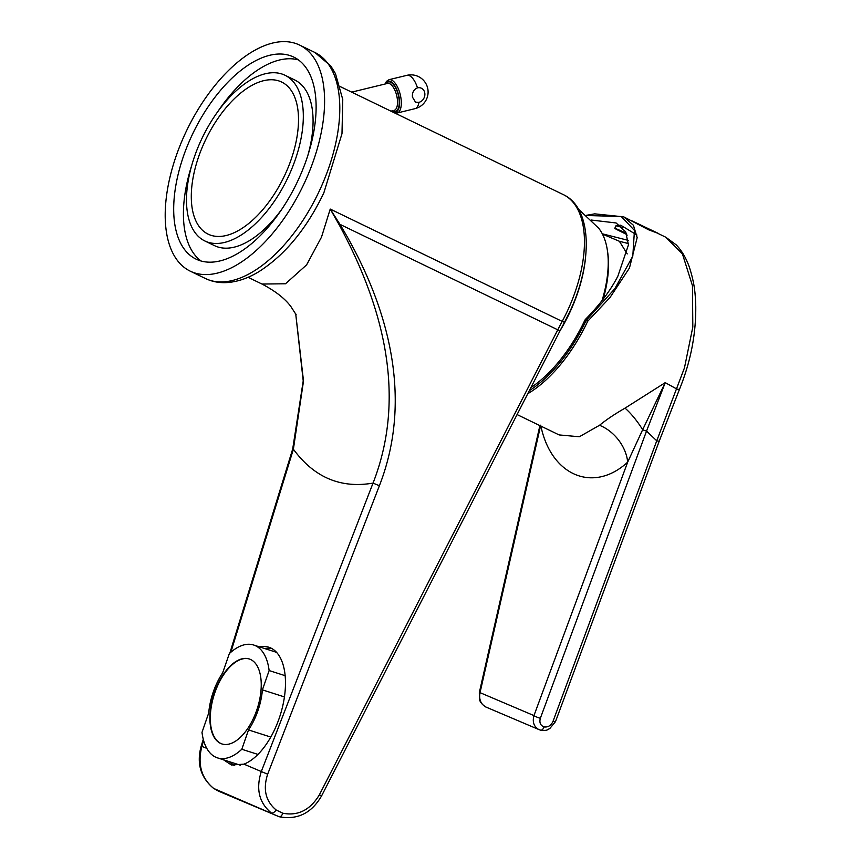 <?xml version="1.0" encoding="UTF-8"?>
<svg xmlns="http://www.w3.org/2000/svg" width="861" height="861" viewBox="0 0 861 861"><rect width="100%" height="100%" fill="white"/><g stroke="black" fill="none" stroke-linecap="round" stroke-linejoin="round"><path stroke-width="1.29" d="M259.495 646.891A61.777 31.631 107.8 0 1 268.783 647.214A61.777 31.631 107.8 0 1 270.182 647.73A61.777 31.631 107.8 0 1 282.828 705.557A61.777 31.631 107.8 0 1 243.932 764.148L261.303 771.542L373.039 483.096C409.126 390.786 378.905 298.433 339.223 224.882L330.226 209.072L339.955 224.344C383.597 296.604 415.938 391.938 379.389 485.744L267.663 774.19C262.777 789.279 265.618 801.225 276.177 810.007L282.828 813.225C297.992 816.163 310.175 810.029 319.377 794.821L557.777 329.817L339.955 224.344A5.048 2.368 -31.9 0 1 339.223 224.882M264.241 648.408L271.054 648.139M234.289 765.623L229.123 761.608M223.537 759.811L231.458 764.998L243.932 764.148M203.637 740.589L201.894 746.272C197.363 764.159 201.313 778.226 213.732 788.461L218.629 791.194L279.039 816.691A5.048 2.529 106.3 0 0 279.179 816.745C297.465 820.156 311.617 813.182 321.637 795.79L319.377 794.821M213.28 788.127A5.048 2.508 -54.7 0 0 213.496 788.321A5.048 2.508 -54.7 0 0 213.732 788.461L279.179 816.745A5.048 2.529 106.3 0 0 282.828 813.225M296.162 314.771L290.835 306.484C284.873 298.487 275.251 290.996 261.981 284.044L285.518 283.775L306.613 264.865L321.497 237.13L330.226 209.072L562.19 321.401A105.903 54.34 -64.2 0 0 567.281 311.262A105.903 54.34 -64.2 0 0 563.395 194.651C592.454 208.125 593.046 263.079 569.465 312.382L564.493 322.283L562.19 321.401A252.155 129.376 115.8 0 0 557.777 329.817L560.027 330.785L321.637 795.79M276.177 810.007A5.048 2.594 -54.6 0 1 271.28 812.924C259.075 802.786 255.749 788.988 261.303 771.542L267.663 774.19M295.71 313.824L303.513 381.014L293.386 449.216L292.686 449.055L303.223 380.896L295.71 313.824M230.845 652.251L293.386 449.216C314.071 477.403 340.622 488.693 373.039 483.096L379.389 485.744M585.609 256.976A100.834 51.735 115.8 0 1 569.734 312.586A100.834 51.735 115.8 0 1 560.134 330.581M602.065 300.554A93.752 48.108 -64.2 0 0 607.339 250.088A93.752 48.108 -64.2 0 0 598.675 228.208L578.398 209.072M607.339 250.088L607.651 252.144A91.61 47.011 115.8 0 1 603.195 299.09M412.419 97.056C412.096 92.45 413.797 89.383 417.488 87.865A7.566 6.49 -67 0 1 421.18 88.134A7.566 6.49 -67 0 1 424.774 95.582A7.566 6.49 -67 0 1 418.941 102.33L415.508 102.168L412.419 97.056M185.556 132.863A125.577 64.435 -64.2 0 0 190.173 271.129A125.577 64.435 -64.2 0 0 304.245 183.339A125.577 64.435 -64.2 0 0 299.628 45.084A125.577 64.435 -64.2 0 0 185.556 132.863M297.928 180.659A112.21 57.579 -64.2 0 0 293.805 57.106A112.21 57.579 -64.2 0 0 191.874 135.554A112.21 57.579 -64.2 0 0 196.007 259.096A112.21 57.579 -64.2 0 0 297.928 180.659M298.455 59.915A112.21 57.579 -64.2 0 0 217.585 111.93M204.789 240.94A92.041 47.226 -64.2 0 0 288.403 176.602A92.041 47.226 -64.2 0 0 285.013 75.262A92.041 47.226 -64.2 0 0 201.409 139.6A92.041 47.226 -64.2 0 0 204.789 240.94L214.529 245.654A92.041 47.226 -64.2 0 0 281.956 208.997M284.819 175.084A84.475 43.341 -64.2 0 0 281.719 82.075A84.475 43.341 -64.2 0 0 204.983 141.129A84.475 43.341 -64.2 0 0 208.093 234.138A84.475 43.341 -64.2 0 0 284.819 175.084M307.808 155.615A92.041 47.226 -64.2 0 0 294.753 79.987L285.013 75.262M191.745 165.312A112.21 57.579 -64.2 0 0 201.087 261.012M256.653 710.411A44.632 22.849 -72.2 0 0 249.173 658.934A44.632 22.849 -72.2 0 0 214.475 692.47A44.632 22.849 -72.2 0 0 221.955 743.947A44.632 22.849 -72.2 0 0 256.653 710.411M249.378 659.009A44.632 22.849 -72.2 0 0 214.884 692.61A44.632 22.849 -72.2 0 0 222.16 744.012M213.28 691.964A47.151 24.14 107.8 0 1 222.612 672.958L229.327 653.628A59.258 30.339 107.8 0 1 253.629 645.007A59.258 30.339 107.8 0 1 269.127 670.558L262.411 689.876A47.151 24.14 107.8 0 1 248.517 729.934L241.801 749.264A59.258 30.339 107.8 0 1 217.499 757.884A59.258 30.339 107.8 0 1 202.001 732.334L208.706 713.005A47.151 24.14 107.8 0 1 213.28 691.964M257.966 754.43L241.801 749.264M285.131 675.681L269.127 670.558M270.795 737.07L248.517 729.934M284.431 696.926L262.411 689.876M529.332 390.679A110.951 56.923 -64.2 0 0 586.126 320.55L585.232 319.592C599.794 304.762 610.664 290.286 617.864 276.177L628.465 244.847L625.635 231.792L616.099 222.967L591.389 220.061M584.931 320.044A108.432 55.631 115.8 0 1 530.893 387.622M626.528 234.052L623.924 232.621L626.528 233.632M540.547 425.926L480.029 692.653C478.824 699.197 480.707 703.954 485.658 706.924L538.674 729.471C533.842 726.555 532.27 721.927 533.96 715.588A5.048 0.893 20.3 0 0 540.342 718.278C539.18 722.616 540.417 725.5 544.055 726.91C548.026 727.427 550.997 725.608 552.966 721.464L656.749 440.821L684.473 367.83L692.814 327.008L692.47 285.744L682.407 253.844L665.757 237.206L658.504 233.697M615.97 225.808L620.641 225.173M636.903 235.021L620.652 225.173L636.914 235.031M631.78 220.76L658.579 233.535L648.548 229.769L623.741 216.864L633.416 225.281L637.172 237.614L629.456 268.008L610.029 297.475L587.686 321.271L586.438 320.109L614.883 288.65L632.803 256.126L634.449 230.436L621.244 216.509L586.535 215.508M517.084 414.571L559.112 434.923L579.367 436.753L599.504 425.291C606.166 419.824 614.679 414.109 625.032 408.136L665.23 382.65L676.832 389.032A5.048 1.184 -157.6 0 0 679.587 389.054L659.289 440.95A5.048 0.893 -159.7 0 1 656.749 440.821L646.546 431.06L540.342 718.278M625.032 408.136A35.301 11.075 55.8 0 1 642.661 429.714L665.23 382.65L646.546 431.06A5.048 0.893 20.3 0 1 642.661 429.714L627.669 462.153A35.301 25.044 50.7 0 0 599.504 425.291M659.289 440.95L555.517 721.593L549.673 728.697C546.95 729.525 548.425 730.892 540.633 730.182A5.048 2.572 -75.8 0 1 540.439 730.117L538.674 729.471M540.719 425.173C550.717 475.595 593.358 493.73 627.669 462.153L533.96 715.588L480.029 692.653L479.319 692.599L479.405 699.1C479.932 702.016 482.16 704.696 486.078 707.118M555.517 721.593A5.048 0.893 -159.7 0 1 552.966 721.464M626.668 234.44L625.818 234.02A25.464 0.549 25.1 0 1 614.786 228.337A25.464 0.549 25.1 0 1 626.356 233.234M622.471 227.498L616.002 225.754L614.786 228.337M602.291 233.805L628.272 240.38M602.431 234.074L619.371 241.274L628.476 243.577M619.371 241.274L627.228 253.909M203.293 739.298L201.194 746.11L206.791 748.349M218.629 791.194L213.496 788.321C200.538 777.332 196.437 763.266 201.194 746.11L202.97 746.724M394.112 110.369A13.873 6.005 -103.7 0 0 397.395 99.672A13.873 6.005 -103.7 0 0 387.568 83.409L351.675 92.138M386.126 83.765A15.132 6.544 76.3 0 1 393.563 84.679A15.132 6.544 76.3 0 1 399.095 99.661A15.132 6.544 76.3 0 1 392.681 110.714M391.959 110.886A15.885 6.877 -103.7 0 0 399.45 99.811A15.885 6.877 -103.7 0 0 393.273 83.657A15.885 6.877 -103.7 0 0 385.416 83.937M417.488 87.865A17.145 7.415 -103.7 0 0 409.298 75.607A17.145 7.415 -103.7 0 0 406.898 75.337L389 79.686A17.145 7.415 76.3 0 1 401.151 99.801A17.145 7.415 76.3 0 1 397.093 113.017L394.446 112.845M397.093 113.017L414.991 108.669A17.145 7.415 -103.7 0 0 418.941 102.33M314.825 52.435L330.839 66.028L335.446 73.594L342.764 99.489L341.989 133.659L323.811 192.95C306.656 228.714 285.066 254.921 259.064 271.559C247.99 278.351 237.023 282.031 226.185 282.612C218.759 282.935 211.817 281.558 205.37 278.48A125.577 64.435 -64.2 0 0 319.442 190.701A125.577 64.435 -64.2 0 0 314.825 52.435L299.628 45.084M585.232 319.592L586.438 320.109A1.259 1.087 -67 0 0 586.126 320.55L587.686 321.271A112.21 57.579 115.8 0 1 527.761 393.725M539.094 729.665L540.633 730.182A5.048 2.572 -75.8 0 0 544.055 726.91M261.97 284.044L248.033 277.285M563.395 194.651L340.343 86.649M292.686 449.055L229.822 653.165M564.493 322.283L560.027 330.785M391.572 110.983L393.133 112.21M414.991 108.669A17.145 17.145 0 0 0 417.65 76.22A17.145 17.145 0 0 0 406.898 75.337M385.018 84.034L386.471 81.332L389 79.686M205.37 278.48L190.173 271.129M240.456 765.235L217.499 757.884M276.532 652.337L253.629 645.007M623.741 216.864L594.747 213.851L586.319 215.325M539.89 425.614L479.319 692.599M665.757 237.206L676.229 244.879C681.815 250.68 686.217 258.192 689.457 267.437C694.87 284.345 695.322 294.204 695.763 306.419C696.022 334.229 690.63 361.781 679.587 389.054M627.045 235.473L626.345 233.546"/></g></svg>
